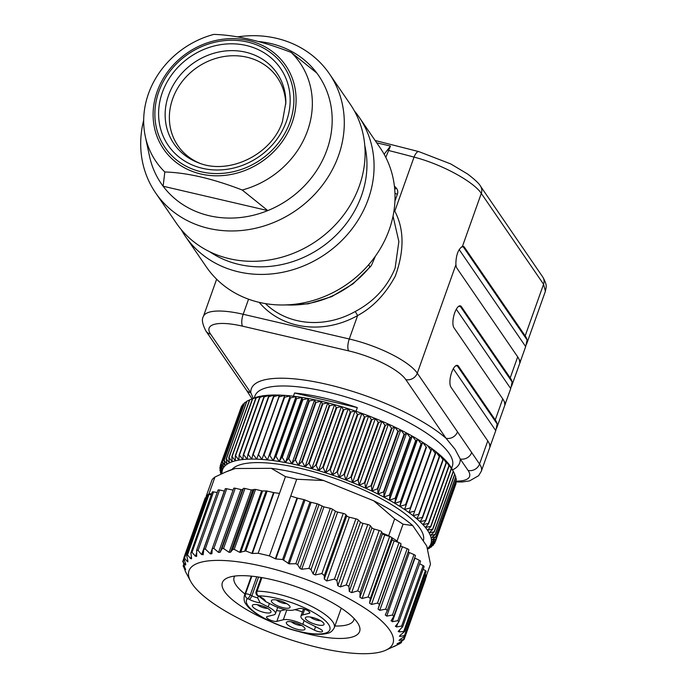 <?xml version="1.0" encoding="UTF-8"?>
<svg xmlns="http://www.w3.org/2000/svg" width="688" height="688" viewBox="0 0 688 688"><rect width="100%" height="100%" fill="white"/><g stroke="black" fill="none" stroke-linecap="round" stroke-linejoin="round"><path stroke-width="1.03" d="M435.272 541.533L434.661 543.262L430.688 544.337A110.579 31.777 -160.4 0 0 431.273 542.333L435.478 541.275L456.049 483.509A114.07 32.783 19.6 0 1 455.998 483.673L435.427 541.439L430.688 544.337A110.579 31.777 -160.4 0 1 429.656 546.169L433.38 545.077L433.827 543.838M455.955 480.276L456.402 481.368A114.07 32.783 19.6 0 1 456.393 481.54L435.822 539.306L431.273 542.333A110.579 31.777 -160.4 0 0 431.419 540.183A110.579 31.777 -160.4 0 0 431.109 537.896A110.579 31.777 -160.4 0 0 430.353 535.47A110.579 31.777 -160.4 0 0 429.149 532.916A110.579 31.777 -160.4 0 0 427.515 530.259A110.579 31.777 -160.4 0 0 425.442 527.49A110.579 31.777 -160.4 0 0 422.948 524.643A110.579 31.777 -160.4 0 0 420.05 521.71A110.579 31.777 -160.4 0 0 416.739 518.718A110.579 31.777 -160.4 0 0 413.049 515.682A110.579 31.777 -160.4 0 0 408.99 512.594A110.579 31.777 -160.4 0 0 404.578 509.49A110.579 31.777 -160.4 0 0 399.831 506.368A110.579 31.777 -160.4 0 0 394.774 503.255A110.579 31.777 -160.4 0 0 389.425 500.15A110.579 31.777 -160.4 0 0 383.809 497.08A110.579 31.777 -160.4 0 0 377.944 494.044A110.579 31.777 -160.4 0 0 371.864 491.069A110.579 31.777 -160.4 0 0 365.586 488.162A110.579 31.777 -160.4 0 0 359.145 485.332A110.579 31.777 -160.4 0 0 352.557 482.589A110.579 31.777 -160.4 0 0 345.866 479.957A110.579 31.777 -160.4 0 0 339.098 477.429A110.579 31.777 -160.4 0 0 332.27 475.038A110.579 31.777 -160.4 0 0 325.415 472.776A110.579 31.777 -160.4 0 0 318.57 470.661A110.579 31.777 -160.4 0 0 311.759 468.7A110.579 31.777 -160.4 0 0 305.016 466.911A110.579 31.777 -160.4 0 0 298.36 465.277A110.579 31.777 -160.4 0 0 291.824 463.832A110.579 31.777 -160.4 0 0 285.443 462.568A110.579 31.777 -160.4 0 0 279.233 461.493A110.579 31.777 -160.4 0 0 273.231 460.607A110.579 31.777 -160.4 0 0 267.46 459.928A110.579 31.777 -160.4 0 0 261.939 459.438A110.579 31.777 -160.4 0 0 256.693 459.163A110.579 31.777 -160.4 0 0 251.756 459.085A110.579 31.777 -160.4 0 0 247.13 459.206A110.579 31.777 -160.4 0 0 242.847 459.541A110.579 31.777 -160.4 0 0 238.925 460.074A110.579 31.777 -160.4 0 0 235.382 460.805A110.579 31.777 -160.4 0 0 232.226 461.734A110.579 31.777 -160.4 0 0 229.474 462.852A110.579 31.777 -160.4 0 0 227.143 464.168A110.579 31.777 -160.4 0 0 225.234 465.656A110.579 31.777 -160.4 0 0 223.755 467.324A110.579 31.777 -160.4 0 0 222.723 469.164A110.579 31.777 -160.4 0 0 222.138 471.16A110.579 31.777 -160.4 0 0 222 473.31A110.579 31.777 -160.4 0 0 222.009 473.611M427.437 548.482A110.579 31.777 -160.4 0 0 428.177 547.837A110.579 31.777 -160.4 0 0 429.656 546.169L434.575 543.417A114.07 32.783 -160.4 0 0 434.661 543.262M231.968 469.448A102.435 29.438 19.6 0 1 266.712 462.929A102.435 29.438 19.6 0 1 420.058 528.487A102.435 29.438 19.6 0 1 423.266 540.931M249.718 399.84L253.347 398.309A110.579 31.777 19.6 0 1 255.042 397.664A110.579 31.777 19.6 0 1 258.198 396.735A110.579 31.777 19.6 0 1 261.741 396.004A110.579 31.777 19.6 0 1 265.663 395.471A110.579 31.777 19.6 0 1 269.945 395.144A110.579 31.777 19.6 0 1 274.564 395.015A110.579 31.777 19.6 0 1 279.509 395.093A110.579 31.777 19.6 0 1 284.755 395.376A110.579 31.777 19.6 0 1 290.276 395.858A110.579 31.777 19.6 0 1 296.046 396.537A110.579 31.777 19.6 0 1 302.049 397.423A110.579 31.777 19.6 0 1 308.258 398.498A110.579 31.777 19.6 0 1 314.64 399.762A110.579 31.777 19.6 0 1 321.176 401.216A110.579 31.777 19.6 0 1 327.823 402.841A110.579 31.777 19.6 0 1 334.574 404.639A110.579 31.777 19.6 0 1 341.386 406.591A110.579 31.777 19.6 0 1 348.231 408.706A110.579 31.777 19.6 0 1 355.077 410.968A110.579 31.777 19.6 0 1 361.905 413.368A110.579 31.777 19.6 0 1 368.682 415.887A110.579 31.777 19.6 0 1 375.373 418.519A110.579 31.777 19.6 0 1 381.952 421.262A110.579 31.777 19.6 0 1 388.402 424.092A110.579 31.777 19.6 0 1 394.671 426.999A110.579 31.777 19.6 0 1 400.76 429.983A110.579 31.777 19.6 0 1 406.617 433.01A110.579 31.777 19.6 0 1 412.241 436.089A110.579 31.777 19.6 0 1 417.59 439.185A110.579 31.777 19.6 0 1 422.647 442.307A110.579 31.777 19.6 0 1 427.394 445.42A110.579 31.777 19.6 0 1 431.806 448.524A110.579 31.777 19.6 0 1 435.865 451.612A110.579 31.777 19.6 0 1 439.555 454.656A110.579 31.777 19.6 0 1 442.857 457.649A110.579 31.777 19.6 0 1 445.764 460.573A110.579 31.777 19.6 0 1 448.258 463.42A110.579 31.777 19.6 0 1 450.33 466.189A110.579 31.777 19.6 0 1 451.964 468.846A110.579 31.777 19.6 0 1 452.093 469.087A110.579 31.777 19.6 0 1 452.171 469.233M221.089 474.032L220.495 472.802A114.07 32.783 -160.4 0 1 220.435 472.604L220.659 471.985M220.435 472.604L221.261 473.955M221.502 473.843L219.928 470.36A114.07 32.783 -160.4 0 1 219.902 470.179L220.263 469.147M219.902 470.179L222 473.31L219.825 468.064A114.07 32.783 -160.4 0 1 219.833 467.892L220.358 466.404M219.833 467.892L222.138 471.16L220.177 465.914A114.07 32.783 -160.4 0 1 220.229 465.75L240.955 407.889M220.229 465.75L222.723 469.164L220.994 463.927L241.565 406.161A114.07 32.783 19.6 0 1 241.651 406.015L242.4 405.593M220.994 463.927A114.07 32.783 -160.4 0 1 221.08 463.781L241.651 406.015M221.08 463.781L223.755 467.324L222.276 462.112L242.847 404.346A114.07 32.783 19.6 0 1 242.959 404.209L244.283 403.521M222.276 462.112A114.07 32.783 -160.4 0 1 222.396 461.975L242.959 404.209M222.396 461.975L225.234 465.656L224.004 460.478L244.567 402.712A114.07 32.783 19.6 0 1 244.722 402.592L246.588 401.689M224.004 460.478A114.07 32.783 -160.4 0 1 224.159 460.358L244.722 402.592M224.159 460.358L227.143 464.168L226.171 459.025L246.743 401.259A114.07 32.783 19.6 0 1 246.932 401.147L249.314 400.089M226.171 459.025A114.07 32.783 -160.4 0 1 226.361 458.913L246.932 401.147M226.361 458.913L229.474 462.852L228.777 457.761L249.83 399.788M249.572 399.9L229.001 457.666L232.226 461.734L231.813 456.694L252.384 398.928L255.042 397.664L249.572 399.9A114.07 32.783 19.6 0 0 249.348 399.995M252.634 398.851L232.071 456.617L235.382 460.805L235.253 455.826L255.824 398.06L258.198 396.735L252.634 398.851A114.07 32.783 19.6 0 0 252.384 398.928M256.108 397.999L235.545 455.766L238.925 460.074L239.097 455.172L259.668 397.397L261.741 396.004L256.108 397.999A114.07 32.783 19.6 0 0 255.824 398.06M259.978 397.354L239.415 455.129L242.847 459.541L243.311 454.716L263.882 396.95L265.663 395.471L259.978 397.354A114.07 32.783 19.6 0 0 259.668 397.397M264.226 396.924L243.664 454.691L247.13 459.206L247.895 454.467L268.466 396.701L269.945 395.144L264.226 396.924A114.07 32.783 19.6 0 0 263.882 396.95M268.836 396.692L248.265 454.458L251.756 459.085L252.823 454.441L273.385 396.666L274.564 395.015L268.836 396.692A114.07 32.783 19.6 0 0 268.466 396.701M273.79 396.675L253.218 454.441L256.693 459.163L279.509 395.093L273.79 396.675A114.07 32.783 19.6 0 0 273.385 396.666M279.053 396.873L258.49 454.639L261.939 459.438L284.755 395.376L279.053 396.873A114.07 32.783 19.6 0 0 278.631 396.847M258.49 454.639A114.07 32.783 -160.4 0 0 258.06 454.613M261.939 459.438L284.755 395.376M284.626 397.277L264.054 455.043L267.46 459.928L290.276 395.858L284.626 397.277A114.07 32.783 19.6 0 0 284.178 397.234M264.054 455.043A114.07 32.783 -160.4 0 0 263.607 455M267.46 459.928L290.276 395.858M290.465 397.888L269.894 455.654L273.231 460.607L296.046 396.537L290.465 397.888A114.07 32.783 19.6 0 0 289.992 397.827M269.894 455.654A114.07 32.783 -160.4 0 0 269.429 455.594M273.231 460.607L275.492 456.393L296.064 398.627L296.046 396.537M296.545 398.705L275.983 456.471L279.233 461.493L302.049 397.423L296.545 398.705A114.07 32.783 19.6 0 0 296.064 398.627M275.983 456.471A114.07 32.783 -160.4 0 0 275.492 456.393M279.233 461.493L281.788 457.4L302.359 399.633L302.049 397.423M302.858 399.719L282.286 457.486L285.443 462.568L308.258 398.498L302.858 399.719A114.07 32.783 19.6 0 0 302.359 399.633M282.286 457.486A114.07 32.783 -160.4 0 0 281.788 457.4M285.443 462.568L288.281 458.595L308.843 400.829L308.258 398.498M309.359 400.932L288.788 458.698L291.824 463.832L314.64 399.762L309.359 400.932A114.07 32.783 19.6 0 0 308.843 400.829M288.788 458.698A114.07 32.783 -160.4 0 0 288.281 458.595M291.824 463.832L294.937 459.988L315.508 402.222L314.64 399.762M316.033 402.342L295.462 460.109L298.36 465.277L321.176 401.216L316.033 402.342A114.07 32.783 19.6 0 0 315.508 402.222M295.462 460.109A114.07 32.783 -160.4 0 0 294.937 459.988M298.36 465.277L301.74 461.571L322.302 403.804L321.176 401.216M322.844 403.933L302.273 461.7L305.016 466.911L327.823 402.841L322.844 403.933A114.07 32.783 19.6 0 0 322.302 403.804M302.273 461.7A114.07 32.783 -160.4 0 0 301.74 461.571M305.016 466.911L308.645 463.334L329.217 405.567L327.823 402.841M329.758 405.705L309.196 463.48L311.759 468.7L334.574 404.639L329.758 405.705A114.07 32.783 19.6 0 0 329.217 405.567M309.196 463.48A114.07 32.783 -160.4 0 0 308.645 463.334M311.759 468.7L315.637 465.26L336.208 407.494L334.574 404.639M336.759 407.657L316.188 465.423L318.57 470.661L341.386 406.591L336.759 407.657A114.07 32.783 19.6 0 0 336.208 407.494M316.188 465.423A114.07 32.783 -160.4 0 0 315.637 465.26M318.57 470.661L322.689 467.358L343.26 409.592L341.386 406.591M343.811 409.764L323.24 467.53L325.415 472.776L348.231 408.706L343.811 409.764A114.07 32.783 19.6 0 0 343.26 409.592M323.24 467.53A114.07 32.783 -160.4 0 0 322.689 467.358M325.415 472.776L329.758 469.612L350.321 411.845L348.231 408.706M350.88 412.026L330.309 469.792L332.27 475.038L355.077 410.968L350.88 412.026A114.07 32.783 19.6 0 0 350.321 411.845M330.309 469.792A114.07 32.783 -160.4 0 0 329.758 469.612M332.27 475.038L336.819 472.011L357.382 414.236L355.077 410.968M357.941 414.434L337.369 472.2L339.098 477.429L361.905 413.368L357.941 414.434A114.07 32.783 19.6 0 0 357.382 414.236M337.369 472.2A114.07 32.783 -160.4 0 0 336.819 472.011M339.098 477.429L343.837 474.539L364.408 416.773L361.905 413.368M364.95 416.98L344.387 474.746L345.866 479.957L368.682 415.887L364.95 416.98A114.07 32.783 19.6 0 0 364.408 416.773M344.387 474.746A114.07 32.783 -160.4 0 0 343.837 474.539M345.866 479.957L350.785 477.197L371.357 419.431L368.682 415.887M371.898 419.646L351.327 477.412L352.557 482.589L375.373 418.519L371.898 419.646A114.07 32.783 19.6 0 0 371.357 419.431M351.327 477.412A114.07 32.783 -160.4 0 0 350.785 477.197M352.557 482.589L357.64 479.966L378.211 422.2L375.373 418.519M378.744 422.423L358.173 480.19L359.145 485.332L381.952 421.262L378.744 422.423A114.07 32.783 19.6 0 0 378.211 422.2M358.173 480.19A114.07 32.783 -160.4 0 0 357.64 479.966M359.145 485.332L364.373 482.838L384.945 425.072L381.952 421.262M385.461 425.296L364.889 483.062L365.586 488.162L388.402 424.092L385.461 425.296A114.07 32.783 19.6 0 0 384.945 425.072M364.889 483.062A114.07 32.783 -160.4 0 0 364.373 482.838M365.586 488.162L370.944 485.797L391.515 428.031L388.402 424.092M392.014 428.263L371.451 486.029L371.864 491.069L394.671 426.999L392.014 428.263A114.07 32.783 19.6 0 0 391.515 428.031M371.451 486.029A114.07 32.783 -160.4 0 0 370.944 485.797M371.864 491.069L377.325 488.833L397.896 431.066L394.671 426.999M398.386 431.307L377.815 489.073L377.944 494.044L400.76 429.983L398.386 431.307A114.07 32.783 19.6 0 0 397.896 431.066M377.815 489.073A114.07 32.783 -160.4 0 0 377.325 488.833M377.944 494.044L383.5 491.929L404.071 434.162L400.76 429.983M404.544 434.412L383.973 492.178L383.809 497.08L406.617 433.01L404.544 434.412A114.07 32.783 19.6 0 0 404.071 434.162M383.973 492.178A114.07 32.783 -160.4 0 0 383.5 491.929M383.809 497.08L389.434 495.085L410.005 437.31L406.617 433.01M410.461 437.559L389.89 495.326L389.425 500.15L412.241 436.089L410.461 437.559A114.07 32.783 19.6 0 0 410.005 437.31M389.89 495.326A114.07 32.783 -160.4 0 0 389.434 495.085M389.425 500.15L395.11 498.267L415.681 440.501L412.241 436.089M416.111 440.75L395.54 498.516L394.774 503.255L417.59 439.185L416.111 440.75A114.07 32.783 19.6 0 0 415.681 440.501M395.54 498.516A114.07 32.783 -160.4 0 0 395.11 498.267M394.774 503.255L400.493 501.475L421.065 443.708L417.59 439.185M421.469 443.958L400.898 501.724L399.831 506.368L422.647 442.307L421.469 443.958A114.07 32.783 19.6 0 0 421.065 443.708M399.831 506.368L405.559 504.691L426.13 446.925L422.647 442.307M426.517 447.174L404.578 509.49L426.517 447.174A114.07 32.783 19.6 0 0 426.13 446.925M404.578 509.49L410.306 507.907L430.869 450.141L427.394 445.42M431.23 450.391L408.99 512.594L414.692 511.098L435.255 453.332L431.806 448.524L431.23 450.391A114.07 32.783 19.6 0 0 430.869 450.141M435.59 453.581L413.049 515.682L418.7 514.263L439.271 456.497L435.865 451.612L435.59 453.581A114.07 32.783 19.6 0 0 435.255 453.332M439.572 456.737L419.001 514.504L416.739 518.718L422.329 517.376L442.9 459.61L439.555 454.656L439.572 456.737A114.07 32.783 19.6 0 0 439.271 456.497M443.167 459.851L422.595 517.617L420.05 521.71L425.545 520.438L446.116 462.671L442.857 457.649L443.167 459.851A114.07 32.783 19.6 0 0 442.9 459.61M446.357 462.904L425.786 520.67L422.948 524.643L428.349 523.422L448.92 465.656L445.764 460.573L446.357 462.904A114.07 32.783 19.6 0 0 446.116 462.671M449.118 465.888L428.555 523.654L425.442 527.49L430.722 526.32L451.294 468.554L448.258 463.42L449.118 465.888A114.07 32.783 19.6 0 0 448.92 465.656M451.457 468.777L430.886 526.544L427.515 530.259L432.649 529.124L453.22 471.357L450.33 466.189L451.457 468.777A114.07 32.783 19.6 0 0 451.294 468.554M453.358 471.572L432.786 529.339L429.149 532.916L434.137 531.815L454.708 474.049L451.964 468.846L453.358 471.572A114.07 32.783 19.6 0 0 453.22 471.357M454.708 474.049A114.07 32.783 19.6 0 1 454.802 474.256L434.231 532.022A114.07 32.783 -160.4 0 0 434.137 531.815M434.231 532.022L430.353 535.47L435.16 534.395L455.731 476.629L454.708 474.522M455.731 476.629A114.07 32.783 19.6 0 1 455.791 476.818L435.22 534.585A114.07 32.783 -160.4 0 0 435.16 534.395M435.22 534.585L431.109 537.896L435.728 536.838L456.299 479.063L455.568 477.446M456.299 479.063A114.07 32.783 19.6 0 1 456.325 479.252L435.753 537.018A114.07 32.783 -160.4 0 0 435.728 536.838M435.753 537.018L431.419 540.183L435.831 539.134L456.402 481.368M456.049 483.509L455.869 483.019M429.639 547.734L429.484 548.173A114.07 32.783 -160.4 0 1 429.295 548.276L427.583 549.041M427.54 548.878L429.484 548.173M431.944 545.902L431.651 546.719A114.07 32.783 -160.4 0 1 431.505 546.84L427.506 548.749M433.38 545.077A114.07 32.783 -160.4 0 1 433.268 545.214L428.177 547.837L431.651 546.719M293.423 396.211L294.567 393.003A104.757 30.1 -160.4 0 1 357.33 407.614L356.014 411.286M456.307 481.136A48.891 14.052 -160.4 0 0 468.072 470.437L460.195 458.948L455.009 449.204L446.013 438.256A9.314 8.29 145.6 0 0 457.494 431.832L471.676 452.523A9.314 8.29 -34.4 0 1 460.195 458.948A110.579 31.777 19.6 0 1 452.515 469.87M457.494 431.832L417.289 373.171A58.196 16.727 -160.4 0 0 349.272 338.986L243.191 314.278A58.196 16.727 -160.4 0 0 203.33 316.592C201.507 319.292 202.367 324.091 205.918 331.005L246.123 389.666A9.314 8.29 145.6 0 1 246.115 389.657A9.314 8.29 145.6 0 0 250.819 392.805L253.21 398.369M462.413 246.442L481.299 193.405L543.563 284.239A9.314 8.29 145.6 0 0 542.763 277.015A9.314 8.29 145.6 0 1 542.763 277.015C547.27 285.047 546.392 286.423 545.369 291.196L543.563 284.239L525.176 335.873L464.409 247.224A11.636 4.102 -76.9 0 0 463.308 246.39A11.636 4.102 -76.9 0 0 462.413 246.442C458.294 249.116 456.118 254.801 455.869 263.504L455.938 264.639A11.636 4.102 -76.9 0 0 456.927 268.225L517.694 356.883A58.196 16.727 19.6 0 1 519.612 360.976C519.698 363.281 519.973 363.393 520.438 361.303L519.044 359.265M459.18 249.572L525.675 346.597L527.094 339.975A58.196 16.727 -160.4 0 0 525.176 335.873M525.675 346.597L519.896 362.782M456.307 309.23L510.72 388.608L512.13 381.986A58.196 16.727 -160.4 0 0 510.212 377.884L461.424 306.702A11.636 4.102 -76.9 0 0 460.324 305.868A11.636 4.102 -76.9 0 0 454.149 314.528A11.636 4.102 -76.9 0 0 453.942 327.712L502.739 398.894A58.196 16.727 19.6 0 1 504.657 402.996C504.734 405.292 505.009 405.404 505.482 403.314L504.089 401.276M510.72 388.608L504.94 404.793M453.323 368.708L495.756 430.619L497.175 423.997A58.196 16.727 -160.4 0 0 495.257 419.904L458.44 366.179A11.636 4.102 -76.9 0 0 457.339 365.354A11.636 4.102 -76.9 0 0 451.156 374.005A11.636 4.102 -76.9 0 0 450.958 387.189L487.775 440.905A58.196 16.727 19.6 0 1 489.693 445.007C489.779 447.312 490.054 447.415 490.518 445.325L489.125 443.287M495.756 430.619L489.976 446.804M542.755 276.997L480.491 186.164A9.314 8.29 -34.4 0 1 480.499 186.173A9.314 8.29 -34.4 0 1 481.299 193.405C473.834 181.864 442.1 164.294 414.038 157.113L394.792 211.164L393.863 211.603M393.037 216.144L398.868 241.54L395.101 268.182C387.413 286.991 374.126 301.43 355.249 311.509L357.614 315.568C372.939 307.321 385.504 294.163 395.308 276.103C404.424 250.75 404.252 229.104 394.792 211.164A82.061 73.083 145.6 0 0 394.112 209.909M385.796 157.38L390.466 146.045L376.732 142.846M390.466 146.045L384.136 154.258M375.373 256.211L372.475 263.04C371.417 265.585 370.583 266.815 369.972 266.746L368.63 264.785M370.686 266.411L369.972 266.746A93.121 82.93 145.6 0 1 286.535 304.913M359.17 117.218L380.12 147.791A105.341 93.817 145.6 0 1 389.236 229.706A105.341 93.817 145.6 0 1 303.855 302.797A105.341 93.817 145.6 0 1 206.34 266.91L185.39 236.337A105.341 93.817 -34.4 0 0 282.906 272.233A105.341 93.817 -34.4 0 0 368.286 199.133A105.341 93.817 -34.4 0 0 359.17 117.218A105.341 93.817 -34.4 0 0 354.363 110.888M181.211 229.568A105.341 93.817 -34.4 0 0 185.39 236.337M364.769 145.452A99.519 88.632 145.6 0 1 361.484 195.719A99.519 88.632 145.6 0 1 209.694 251.748M329.38 73.771L350.183 104.12A105.341 93.817 145.6 0 1 359.308 186.035A105.341 93.817 145.6 0 1 273.919 259.127A105.341 93.817 145.6 0 1 176.412 223.239L155.6 192.881A105.341 93.817 -34.4 0 0 253.115 228.777A105.341 93.817 -34.4 0 0 338.505 155.686A105.341 93.817 -34.4 0 0 329.38 73.771A105.341 93.817 -34.4 0 0 237.661 36.86M143.689 120.159A105.341 93.817 -34.4 0 0 155.6 192.881M258.585 41.538A95.451 85.002 -34.4 0 1 316.781 73.005A95.451 85.002 145.6 0 1 326.938 149.872A95.451 85.002 145.6 0 1 267.787 210.597A95.451 85.002 -34.4 0 1 163.116 186.224A95.451 85.002 145.6 0 1 149.468 156.056L145.288 136.379A87.264 77.718 -34.4 0 0 164.828 171.991C186.947 172.619 212.747 178.622 242.219 190.017A87.264 77.718 -34.4 0 0 307.553 130.729A87.264 77.718 -34.4 0 0 291.213 52.426C261.741 41.031 235.941 35.028 213.822 34.4A87.264 77.718 -34.4 0 0 148.479 93.688A87.264 77.718 -34.4 0 0 145.288 136.379M316.781 73.005L291.213 52.426M242.219 190.017L267.787 210.597L163.116 186.224L164.828 171.991M285.812 104.18A60.26 53.664 -34.4 0 0 236.698 55.797A60.26 53.664 -34.4 0 0 172.671 98.805A60.26 53.664 -34.4 0 0 199.683 163.211M357.33 407.614L294.567 393.003M226.042 471.856L230.127 470.145A108.248 31.106 19.6 0 1 235.184 468.519L271.218 468.313A108.248 31.106 19.6 0 1 296.433 472.957A108.248 31.106 19.6 0 1 323.652 480.525L373.713 500.787A108.248 31.106 19.6 0 1 412.74 525.58L403.039 524.196L397.053 541A117.562 33.781 -160.4 0 0 391.188 537.216A2.331 0.671 19.6 0 1 391.885 537.913L392.186 539.59A2.331 0.671 -160.4 0 0 392.788 540.226A2.331 0.671 -160.4 0 0 394.138 540.88L399.04 542.643A2.331 0.671 19.6 0 1 401.001 544.019L400.7 545.498A2.331 0.671 -160.4 0 0 402.394 546.771L407.193 548.689A2.331 0.671 19.6 0 1 408.878 549.996A2.331 0.671 19.6 0 1 408.853 550.039L387.439 610.17M426.474 575.486L430.482 564.229L426.766 546.04L412.74 525.58M323.652 480.525L296.717 479.244A117.562 33.781 19.6 0 0 291.05 477.868A117.562 33.781 19.6 0 0 285.46 476.621L271.227 468.313M290.732 496.048L296.984 497.992L275.329 558.794L269.412 555.913L296.717 479.244M388.677 535.677L382.253 533.08L382.537 533.664A2.331 0.671 -160.4 0 0 383.302 534.327A2.331 0.671 -160.4 0 0 384.73 534.954L389.657 536.528A2.331 0.671 19.6 0 1 391.188 537.216A117.562 33.781 -160.4 0 0 388.677 535.677L394.663 518.872L373.713 500.787M296.984 497.992A2.331 0.671 -160.4 0 0 297.5 498.129L303.915 499.626A2.331 0.671 19.6 0 1 305.051 499.987L309.996 501.982A2.331 0.671 -160.4 0 0 311.131 502.343L317.177 503.745L323.945 506.867L330.309 508.346A2.331 0.671 19.6 0 1 332.502 509.249L335.452 511.184A2.331 0.671 -160.4 0 0 337.645 512.087L343.269 513.394A2.331 0.671 19.6 0 1 345.987 514.762L346.743 515.862A2.331 0.671 -160.4 0 0 349.375 517.213L355.885 518.821A2.331 0.671 19.6 0 1 358.405 520.033L360.443 522.132A2.331 0.671 -160.4 0 0 362.997 523.353L367.779 524.497A2.331 0.671 19.6 0 1 370.428 525.83L371.907 527.816A2.331 0.671 -160.4 0 0 374.298 529.081L379.191 530.457A2.331 0.671 19.6 0 1 381.642 531.824L382.253 533.08M355.885 518.821L334.437 579.072L336.888 580.466L337.808 585.694L340.362 586.916L346.253 584.938L348.911 586.271L349.272 591.388L351.663 592.643L357.665 590.889L360.125 592.256L359.901 597.236L362.094 598.517L368.14 596.969L370.359 598.345L369.551 603.152L371.503 604.442L377.523 603.075L379.475 604.451L378.065 609.069L379.759 610.342L385.676 609.129L387.335 610.48L385.263 615.029M408.878 549.996L387.335 610.48M385.323 614.874L386.733 616.121L392.47 615.038L393.811 616.336L391.051 620.86M408.208 551.862A2.331 0.671 -160.4 0 0 409.369 552.55L413.995 554.597A2.331 0.671 19.6 0 1 415.423 555.792A2.331 0.671 19.6 0 1 415.337 555.904M415.423 555.792L393.811 616.336M391.231 620.507L392.323 621.694L397.827 620.705L398.825 621.952L395.368 626.381M414.649 557.968A2.331 0.671 -160.4 0 0 414.959 558.131L419.345 560.273A2.331 0.671 19.6 0 1 420.531 561.356L398.825 621.952M425.313 579.348A2.331 0.671 19.6 0 1 425.399 579.657L404.08 639.53L397.44 643.848L401.31 642.807L401.99 640.915M425.072 574.446L426.018 575.091A2.331 0.671 19.6 0 1 426.577 575.813L405.258 635.686L404.501 635.531L404.415 636.469L399.805 639.591L399.556 640.416L403.495 639.487L404.621 636.331M423.172 569.251L425.399 570.593A2.331 0.671 19.6 0 1 426.147 571.436L404.811 631.343L400.003 635.48L400.089 636.417L404.501 635.531L426.018 575.091M419.68 563.747L423.163 565.631A2.331 0.671 19.6 0 1 424.118 566.594L402.764 626.57L398.154 631.507M397.019 643.856L397.604 643.4M401.465 641.216L400.063 643.538L393.794 646.677L397.182 644.94M396.864 645.095L385.142 650.487A108.248 31.106 -160.4 0 0 368.089 610.325A108.248 31.106 -160.4 0 0 263.151 566.439A108.248 31.106 -160.4 0 0 190.576 581.205A108.248 31.106 -160.4 0 0 318.828 647.666A108.248 31.106 -160.4 0 0 385.142 650.487M398.988 640.313L399.556 640.416L399.857 639.556M399.367 636.176L400.089 636.417L400.597 634.998M398.619 630.879L399.049 631.919L404.811 631.343M395.677 625.865L396.451 626.992L401.646 626.063L402.291 627.224M334.437 579.072L326.671 580.973L324.272 578.986L324.306 575.632L321.846 573.551L315.259 574.944L313.126 573.904L311.028 569.552L308.929 568.391L301.722 569.26L299.891 568.331L297.637 564.728L295.823 563.704L289.218 563.868L282.587 559.525L275.845 558.931L297.5 498.129M275.329 558.794L275.845 558.931M269.412 555.913A117.562 33.781 -160.4 0 0 263.745 554.545A117.562 33.781 -160.4 0 0 258.163 553.29L252.384 553.444L274.03 492.642L279.483 493.425L258.163 553.29M233.774 488.626A2.331 0.671 19.6 0 1 233.696 488.342A2.331 0.671 19.6 0 1 235.296 488.248L240.92 489.564A2.331 0.671 -160.4 0 0 242.477 489.538L243.38 488.489A2.331 0.671 19.6 0 1 244.937 488.463L251.301 489.951L255.566 489.4L261.612 490.811A2.331 0.671 -160.4 0 0 262.584 490.94L266.153 490.931A2.331 0.671 19.6 0 1 267.133 491.06L273.549 492.556L251.894 553.358L252.384 553.444M251.894 553.358L245.797 550.959L239.699 552.335L234.212 549.359L232.664 549.6L230.6 552.189L229.087 552.344L223.557 548.508L221.906 548.792L220.143 552.249L218.535 552.421L213.873 548.413L212.231 548.637L211.921 553.711L210.39 553.892L205.282 548.998L226.73 488.747L233.069 490.131M185.227 570.644L183.395 566.344L185.33 569.217L183.146 561.958L185.519 565.106L185.777 564.289L184.066 558.94L184.513 558.131L187.291 561.546L187.884 560.849L186.68 555.569L187.497 554.898L190.61 558.587L191.531 558.02L190.877 552.842L192.038 552.318L195.426 556.265L196.665 555.844L196.665 550.133L198.075 550.426L201.67 554.623L203.209 554.356L203.811 549.015L225.225 488.858A2.331 0.671 19.6 0 1 226.73 488.747M203.717 549.454L205.282 548.998M203.123 554.786L203.209 554.356M196.587 556.48L196.665 555.844M190.877 552.842L212.257 492.04A2.331 0.671 19.6 0 1 213.555 491.886L217.176 492.539M191.513 558.837L191.531 558.02M211.629 493.812L208.98 493.829A117.562 33.781 -160.4 0 0 208.025 494.56A2.331 0.671 19.6 0 0 207.957 494.655L186.629 554.554L187.497 554.898L209.014 494.466L211.293 494.758M187.747 560.264L187.291 561.546L187.953 561.821M206.039 497.691A2.331 0.671 19.6 0 0 205.196 497.906L183.877 557.779L184.513 558.131L206.039 497.691L206.856 497.751M185.794 564.349L185.519 565.106L185.777 564.289M183.894 558.286L182.707 561.623L183.146 561.958L184.135 559.172M185.459 568.856L185.614 569.483M183.679 564.461L183.12 566.035L183.885 564.968M397.896 542.23L397.053 541M394.663 518.872A117.562 33.781 19.6 0 1 403.039 524.196M235.184 468.519L225.458 472.106L214.966 477.025A117.562 33.781 19.6 0 0 212.085 479.725L206.099 496.53L206.882 497.673M208.98 493.829L214.966 477.025M209.014 494.466A2.331 0.671 19.6 0 0 208.025 494.56A117.562 33.781 -160.4 0 0 206.099 496.53M285.46 476.621L279.483 493.425M218.105 490.355A2.331 0.671 19.6 0 1 218.044 490.097A2.331 0.671 19.6 0 1 219.592 489.994L224.305 491.051A2.331 0.671 -160.4 0 0 224.434 491.077M273.549 492.556A2.331 0.671 -160.4 0 0 274.03 492.642M270.006 621.324A72.851 20.932 19.6 0 1 227.633 577.825A72.851 20.932 19.6 0 1 272.259 579.717A72.851 20.932 19.6 0 1 358.56 624.446A72.851 20.932 19.6 0 1 309.72 634.388A72.851 20.932 19.6 0 1 298.231 631.378M354.131 618.564A63.537 18.258 19.6 0 1 353.838 619.965A63.537 18.258 19.6 0 1 334.893 626.011M244.98 593.993A63.537 18.258 19.6 0 1 234.126 577.335A63.537 18.258 19.6 0 1 234.78 576.062M257.639 595.627A3.492 1.324 -63.3 0 0 257.862 595.834A3.492 1.324 -63.3 0 0 258.31 595.86L259.909 596.668A3.492 1.324 116.7 0 1 259.462 596.634L265.542 601.527L273.566 605.552A15.136 4.352 -160.4 0 0 293.071 610.101L299.529 608.484A5.822 1.668 19.6 0 1 304.982 609.362A5.822 1.668 19.6 0 1 309.643 612.139A5.822 1.668 19.6 0 1 309.824 612.862A5.822 1.668 19.6 0 1 309.144 613.326L302.686 614.934A15.136 4.352 -160.4 0 0 300.931 616.138A15.136 4.352 -160.4 0 0 301.396 618.005A15.136 4.352 -160.4 0 0 308.19 622.958L319.731 628.763A5.822 1.668 19.6 0 1 322.345 630.672A5.822 1.668 19.6 0 1 322.517 631.386A5.822 1.668 19.6 0 1 314.347 630.105L302.806 624.3A15.136 4.352 -160.4 0 0 283.301 619.759L276.843 621.367A5.822 1.668 19.6 0 1 271.382 620.499A5.822 1.668 19.6 0 1 266.729 617.721A5.822 1.668 19.6 0 1 266.548 616.998A5.822 1.668 19.6 0 1 267.219 616.534L273.686 614.926A15.136 4.352 -160.4 0 0 275.432 613.713A15.136 4.352 -160.4 0 0 274.968 611.856A15.136 4.352 -160.4 0 0 268.182 606.893L260.159 602.869L257.665 597.898L258.318 596.057M260.159 602.869A11.636 3.345 19.6 0 1 249.133 599.351L247.542 598.543A44.23 12.711 -160.4 0 0 247.869 605.543A44.23 12.711 -160.4 0 0 299.555 631.524A44.23 12.711 -160.4 0 0 328.494 624.317A44.23 12.711 -160.4 0 0 258.31 595.86A3.492 2.614 -90.2 0 1 257.071 591.207L261.913 577.602M270.676 610.849A9.89 2.847 19.6 0 1 270.84 611.116A9.89 2.847 19.6 0 1 263.882 612.389A9.89 2.847 19.6 0 1 252.642 606.653A9.89 2.847 19.6 0 1 253.055 604.786A9.89 2.847 19.6 0 1 262.283 605.956A9.89 2.847 19.6 0 1 270.676 610.849M289.717 606.111A9.89 2.847 19.6 0 1 289.88 606.377A9.89 2.847 19.6 0 1 282.914 607.642A9.89 2.847 19.6 0 1 271.683 601.914A9.89 2.847 19.6 0 1 272.095 600.039A9.89 2.847 19.6 0 1 281.315 601.217A9.89 2.847 19.6 0 1 289.717 606.111M323.721 623.208A9.89 2.847 19.6 0 1 323.885 623.466A9.89 2.847 19.6 0 1 316.919 624.738A9.89 2.847 19.6 0 1 305.687 619.002A9.89 2.847 19.6 0 1 306.1 617.136A9.89 2.847 19.6 0 1 315.319 618.306A9.89 2.847 19.6 0 1 323.721 623.208M304.689 627.946A9.89 2.847 19.6 0 1 304.844 628.213A9.89 2.847 19.6 0 1 297.887 629.477A9.89 2.847 19.6 0 1 286.647 623.749A9.89 2.847 19.6 0 1 287.059 621.875A9.89 2.847 19.6 0 1 296.287 623.053A9.89 2.847 19.6 0 1 304.689 627.946M294.774 609.671A15.136 4.352 19.6 0 1 302.419 611.976M276.593 610.462A5.822 1.668 -160.4 0 0 280.575 610.867L285.331 609.68M267.58 608.338A6.398 1.84 19.6 0 1 257.338 604.692M286.621 603.6A6.398 1.84 19.6 0 1 276.37 599.953M320.625 620.696A6.398 1.84 19.6 0 1 310.374 617.041M301.593 625.435A6.398 1.84 19.6 0 1 291.342 621.789M254.242 397.956L254.947 395.987A104.757 30.1 19.6 0 1 345.058 396.684A104.757 30.1 19.6 0 1 449.109 453.358A104.757 30.1 19.6 0 1 452.326 466.266L451.62 468.236M250.819 392.805A110.579 31.777 19.6 0 1 327.067 384.386A110.579 31.777 19.6 0 1 446.013 438.256L405.808 379.604A48.891 14.052 -160.4 0 0 348.678 350.88L242.589 326.181A48.891 14.052 -160.4 0 0 210.605 334.144L250.819 392.805M456.239 481.97L462.173 481.978L469.543 480.903L478.659 475.675L481.333 471.185A58.196 16.727 -160.4 0 0 479.545 464.013L471.676 452.523M517.694 356.883L510.212 377.884M502.739 398.894L495.257 419.904M487.775 440.905L479.545 464.013A9.314 8.29 145.6 0 1 468.072 470.437M405.808 379.604A9.314 8.29 -34.4 0 0 417.289 373.171L455.938 264.639M259.23 302.367A82.061 73.083 145.6 0 0 357.614 315.568L349.272 338.986A9.314 3.285 103.1 0 0 348.678 350.88M242.589 326.181A9.314 3.285 -76.9 0 1 243.191 314.278L248.557 299.194M461.184 247.173A3.492 3.113 145.6 0 1 463.351 246.975L464.409 247.224M527.094 339.975L463.351 246.975A11.636 4.102 103.1 0 0 462.757 246.364M480.499 186.173C479.295 183.73 475.004 179.671 467.608 174.012L450.717 163.925L418.854 151.618A9.314 3.371 105.1 0 0 414.038 157.113A1736.693 1546.624 -34.4 0 0 388.281 150.414M394.938 201.085L397.397 194.171A6.983 6.218 145.6 0 0 396.322 188.142A96.612 86.043 145.6 0 0 394.396 186.104M394.964 193.302A3.492 1.006 -160.4 0 0 397.397 194.171M355.249 311.509A78.57 69.97 145.6 0 1 265.456 303.614M394.714 189.174A3.492 1.574 137.7 0 0 396.322 188.142M292.03 122.928A73.986 65.893 -34.4 0 0 248.377 40.463A73.986 65.893 -34.4 0 0 157.174 91.521A73.986 65.893 -34.4 0 0 200.827 173.987A73.986 65.893 -34.4 0 0 292.03 122.928M158.825 91.642A71.93 64.061 -34.4 0 0 201.274 171.811A71.93 64.061 -34.4 0 0 289.94 122.172A71.93 64.061 -34.4 0 0 247.491 42.002A71.93 64.061 -34.4 0 0 158.825 91.642M162.342 92.459A68.078 60.621 145.6 0 1 246.252 45.477A68.078 60.621 145.6 0 1 286.423 121.355A68.078 60.621 145.6 0 1 202.513 168.328A68.078 60.621 145.6 0 1 162.342 92.459M168.577 95.271A62.453 55.616 145.6 0 1 235.795 50.749A62.453 55.616 145.6 0 1 285.847 102.529L282.441 121.587C271.872 154.697 228.562 175.586 198.135 162.652A62.453 55.616 145.6 0 1 168.577 95.271M205.918 331.005A9.314 8.29 -34.4 0 0 210.605 334.144M512.13 381.986L460.367 306.452L461.424 306.702M458.294 306.616A3.492 3.113 145.6 0 1 460.367 306.452A11.636 4.102 103.1 0 0 459.773 305.842M497.175 423.997L457.374 365.939L458.44 366.179M455.31 366.093A3.492 3.113 145.6 0 1 457.374 365.939A11.636 4.102 103.1 0 0 456.78 365.328M382.537 533.664L359.901 597.236M360.125 592.256L381.642 531.824M362.094 598.517L384.73 534.954M389.657 536.528L368.14 596.969M370.359 598.345L391.885 537.913M392.186 539.59L369.551 603.152M371.503 604.442L394.138 540.88M399.04 542.643L377.523 603.075M379.475 604.451L401.001 544.019M400.7 545.498L378.065 609.069M379.759 610.342L402.394 546.771M407.193 548.689L385.676 609.129M386.733 616.121L409.369 552.55M413.995 554.597L392.47 615.038M392.323 621.694L414.959 558.131M419.345 560.273L397.827 620.705M303.915 499.626L282.587 559.525M283.688 559.972L305.051 499.987M309.996 501.982L288.1 563.472M289.218 563.868L311.131 502.343M317.177 503.745L295.823 563.704M297.637 564.728L319.077 504.476M322.044 506.136L299.891 568.331M301.722 569.26L323.945 506.867M330.309 508.346L308.929 568.391M311.028 569.552L332.502 509.249M335.452 511.184L313.126 573.904M315.259 574.944L337.645 512.087M343.269 513.394L321.846 573.551M324.306 575.632L345.987 514.762M346.743 515.862L324.272 578.986M326.671 580.973L349.375 517.213M336.888 580.466L358.405 520.033M360.443 522.132L337.808 585.694M340.362 586.916L362.997 523.353M367.779 524.497L346.253 584.938M348.911 586.271L370.428 525.83M371.907 527.816L349.272 591.388M351.663 592.643L374.298 529.081M379.191 530.457L357.665 590.889M245.797 550.959L267.133 491.06M266.153 490.931L244.79 550.916M240.688 552.43L262.584 490.94M261.612 490.811L239.699 552.335M234.212 549.359L255.566 489.4M254.121 489.349L232.664 549.6M230.6 552.189L252.745 490.002M251.301 489.951L229.087 552.344M223.557 548.508L244.937 488.463M243.38 488.489L221.906 548.792M220.143 552.249L242.477 489.538M240.92 489.564L218.535 552.421M213.873 548.413L235.296 488.248M212.145 548.964L210.39 553.892M224.305 491.051L201.67 554.623M198.075 550.426L219.592 489.994M196.613 552.937L195.426 556.265M192.038 552.318L213.555 491.886M191.341 556.54L190.61 558.587M251.825 576.191L245.453 594.105A47.721 13.717 -160.4 0 0 244.352 595.774C243.672 599.394 244.257 602.258 246.115 604.365C252.539 614.315 278.072 626.888 300.415 631.894C312.077 634.551 321.09 635.033 327.454 633.338C330.231 632.874 332.502 631.025 334.265 627.791A47.721 13.717 -160.4 0 0 332.803 621.909A47.721 13.717 -160.4 0 0 257.071 591.207A3.492 1.006 -160.4 0 0 256.142 591.542L261.148 577.473M258.55 577.051L251.877 595.791L250.277 594.991A3.492 1.006 -160.4 0 0 245.453 594.105A3.492 3.311 46.1 0 0 247.542 598.543A3.492 1.324 -63.3 0 0 250.277 594.991L256.753 576.793M257.665 597.898A8.144 2.339 19.6 0 1 251.877 595.791A3.492 1.324 116.7 0 1 249.133 599.351M259.909 596.668A11.636 3.345 19.6 0 1 265.129 600.478A11.636 3.345 19.6 0 1 265.542 601.527M269.404 603.462L268.182 606.893M315.568 626.673L314.347 630.105M302.686 614.934L304.707 609.258M309.591 612.071L309.144 613.326M302.806 624.3L304.139 620.567M286.793 609.964L283.301 619.759M276.843 621.367L280.575 610.867M396.451 626.992L397.776 623.259M423.163 565.631L401.646 626.063M399.049 631.919L399.857 629.658M425.399 570.593L403.882 631.034M452.093 469.087L452.506 469.87M246.209 389.778L252.057 398.851M481.333 471.185L490.054 446.701M496.624 428.246L505.009 404.69M511.58 386.235L519.973 362.679M526.544 344.224L545.412 291.222M203.33 316.592L216.643 279.208M418.854 151.618L375.123 140.507M370.677 266.411L353.056 283.834L331.728 296.614L308.198 303.838L284.144 304.982M190.576 581.205L185.192 571.074M233.696 488.342L212.231 548.637M218.044 490.097L196.665 550.133M334.265 627.791L341.257 608.158M244.352 595.774L251.335 576.14M256.142 591.542A3.492 3.492 0 0 0 257.862 595.834L259.462 596.634M300.931 616.138L303.511 608.897M275.432 613.713L277.694 607.384"/></g></svg>
